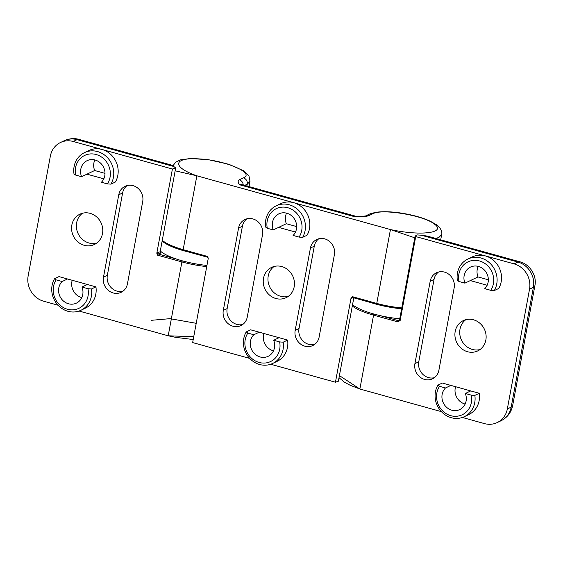 <?xml version="1.0" encoding="UTF-8"?>
<svg xmlns="http://www.w3.org/2000/svg" width="563" height="563" viewBox="0 0 563 563"><rect width="100%" height="100%" fill="white"/><g stroke="black" fill="none" stroke-linecap="round" stroke-linejoin="round"><path stroke-width="0.84" d="M399.765 318.771A38.819 9.782 -169.5 0 1 352.544 304.703M401.616 308.784A38.819 9.782 -169.5 0 1 362.713 299.523M206.945 265.44A38.819 9.782 -169.5 0 1 160.3 250.971M199.626 254.244A38.819 9.782 -169.5 0 1 162.151 240.992M299.023 328.539L295.174 330.368A13.118 11.985 -115.4 0 0 299.861 343.479A13.118 11.985 -115.4 0 0 312.782 345.541A13.118 11.985 -115.4 0 0 319.137 337.019L334.401 254.659A13.118 11.985 -115.4 0 0 324.731 238.86A13.118 11.985 -115.4 0 0 316.793 239.486A13.118 11.985 -115.4 0 0 310.438 248.009L314.288 246.186L299.023 328.539A13.118 11.985 -115.4 0 0 314.618 344.436M318.806 238.761A13.118 11.985 -115.4 0 0 314.288 246.186M274.111 266.475A16.784 15.342 -115.4 0 0 268.354 282.929A16.784 15.342 -115.4 0 0 280.599 296.272A16.784 15.342 -115.4 0 0 288.298 296.363M281.81 266.566A16.784 15.342 64.6 0 1 294.301 281.31A16.784 15.342 64.6 0 1 286.046 297.7A16.784 15.342 64.6 0 1 275.891 298.51A16.784 15.342 64.6 0 1 263.393 283.766A16.784 15.342 64.6 0 1 271.647 267.376A16.784 15.342 64.6 0 1 281.81 266.566M440.702 239.824L441.673 234.595L438.922 237.403L435.79 238.459M414.769 237.811L390.448 229.549L293.654 202.673A21.507 19.656 64.6 0 1 307.025 235.257L302.605 237.354L299.066 237.1L293.098 235.44A13.118 11.985 64.6 0 0 294.315 218.81A13.118 11.985 64.6 0 0 278.847 213.849A13.118 11.985 64.6 0 0 273.252 229.929L286.335 223.715L296.673 226.586M353.817 297.855L338.363 381.228L335.442 382.221L351.045 298.045L352.234 296.617L376.753 303.422L390.448 229.549C421.068 236.235 446.339 232.857 434.601 224.215C424.446 215.509 381.974 208.345 372.762 213.785L368.638 215.742A5.243 4.793 64.6 0 0 365.507 215.981L369.588 214.039A5.243 4.793 64.6 0 1 372.762 213.785M283.175 342.177A21.507 19.656 64.6 0 1 272.64 363.466L277.066 361.362A21.507 19.656 64.6 0 0 287.602 340.073L283.175 342.177L279.642 341.917A18.882 17.256 64.6 0 1 259.121 362.459A18.882 17.256 64.6 0 1 247.854 333.092L246.242 331.924L250.669 329.819L259.212 332.191L253.822 334.753L247.854 333.092M272.64 363.466A21.507 19.656 64.6 0 1 259.62 364.5A21.507 19.656 64.6 0 1 246.242 331.924M263.913 333.5A13.118 11.985 -115.4 0 0 273.224 350.763A13.118 11.985 -115.4 0 0 273.477 350.826M279.642 341.917L273.674 340.263A13.118 11.985 64.6 0 1 268.079 356.344A13.118 11.985 64.6 0 1 260.141 356.97A13.118 11.985 64.6 0 1 250.788 347.406A13.118 11.985 64.6 0 1 253.822 334.753M252.857 218.901A13.118 11.985 -115.4 0 0 244.919 219.535A13.118 11.985 -115.4 0 0 238.564 228.057L223.3 310.41A13.118 11.985 -115.4 0 0 227.98 323.528A13.118 11.985 -115.4 0 0 240.901 325.583A13.118 11.985 -115.4 0 0 247.256 317.068L262.52 234.708A13.118 11.985 -115.4 0 0 252.857 218.901M246.932 218.81A13.118 11.985 -115.4 0 0 242.414 226.227L227.149 308.587A13.118 11.985 -115.4 0 0 242.737 324.485M273.252 229.929L267.284 228.275L265.673 227.1A21.507 19.656 64.6 0 1 276.208 205.812L280.634 203.707A21.507 19.656 64.6 0 1 293.654 202.673L196.853 175.804C171.061 166.824 173.411 157.084 199.471 158.928C225.27 160.209 255.433 173.214 243.385 177.866L239.261 179.822C237.6 181.187 237.846 182.869 239.993 184.882L242.034 184.664M295.484 232.047L278.636 227.375M287.602 340.073L259.212 332.191M335.442 382.221L270.704 364.247M249.712 358.42L192.652 342.578L208.247 258.403L207.684 256.482L208.247 258.403M162.271 240.338A39.347 9.916 10.5 0 0 183.165 249.676L196.853 175.804L175.156 170.8M295.174 330.368L310.438 248.009M365.464 216.002L355 216.811C360.904 217.036 365.457 216.685 368.638 215.742M352.382 297.44A1.049 0.929 -108.8 0 0 352.079 297.482L352.079 297.482A1.049 0.929 -108.8 0 0 351.495 298.193L353.092 297.651M401.778 307.926A39.347 9.916 10.5 0 1 376.753 303.422L376.851 304.245L401.637 308.686M243.216 184.995A5.243 4.793 -115.4 0 0 239.261 179.822M172.961 165.839L175.55 162.292L180.434 159.871L190.491 158.506L208.697 159.744L228.852 164.29L243.856 170.878L248.937 175.846L250 181.377L247.248 184.185A5.243 4.793 -115.4 0 0 243.385 177.866M207.684 256.482L183.165 249.676L183.278 250.507L168.97 245.222L162.172 240.865M352.234 296.617L352.466 297.475L376.851 304.245M273.674 340.263L279.058 337.701M286.532 213.152A13.118 11.985 -115.4 0 0 286.335 223.715M267.284 228.275A18.882 17.256 64.6 0 1 287.799 207.726A18.882 17.256 64.6 0 1 299.066 237.1M276.208 205.812A21.507 19.656 64.6 0 1 300.002 211.829A21.507 19.656 64.6 0 1 302.605 237.354M474.848 395.395A21.507 19.656 64.6 0 1 474.729 402.707A21.507 19.656 64.6 0 1 464.306 416.683L468.733 414.586A21.507 19.656 64.6 0 0 479.155 400.61A21.507 19.656 64.6 0 0 479.268 393.291L474.848 395.395L471.308 395.135A18.882 17.256 64.6 0 1 450.794 415.684A18.882 17.256 64.6 0 1 439.527 386.309L437.915 385.141L442.335 383.037L450.879 385.409L445.495 387.97L439.527 386.309M464.306 416.683A21.507 19.656 64.6 0 1 451.294 417.718A21.507 19.656 64.6 0 1 435.438 391.799A21.507 19.656 64.6 0 1 437.915 385.141M455.587 386.718A13.118 11.985 -115.4 0 0 455.228 388.174A13.118 11.985 -115.4 0 0 465.144 404.044M471.308 395.135L465.341 393.481A13.118 11.985 64.6 0 1 466.101 401.039A13.118 11.985 64.6 0 1 459.746 409.561A13.118 11.985 64.6 0 1 446.825 407.499A13.118 11.985 64.6 0 1 442.145 394.389A13.118 11.985 64.6 0 1 445.495 387.97M465.833 319.678A16.784 15.342 -115.4 0 0 459.992 329.214A16.784 15.342 -115.4 0 0 472.364 349.447A16.784 15.342 -115.4 0 0 480.014 349.546M485.855 340.01A16.784 15.342 -115.4 0 0 479.859 323.232A16.784 15.342 -115.4 0 0 463.321 320.593A16.784 15.342 -115.4 0 0 455.185 331.501A16.784 15.342 -115.4 0 0 461.174 348.279A16.784 15.342 -115.4 0 0 477.72 350.918A16.784 15.342 -115.4 0 0 485.855 340.01M478.198 266.369A13.118 11.985 -115.4 0 0 477.241 269.374A13.118 11.985 -115.4 0 0 478.001 276.933L488.339 279.804M494.272 290.571A21.507 19.656 64.6 0 0 496.749 283.914A21.507 19.656 64.6 0 0 489.071 262.407A21.507 19.656 64.6 0 0 467.874 259.029A21.507 19.656 64.6 0 0 457.459 273.006A21.507 19.656 64.6 0 0 457.339 280.318L458.951 281.493L464.918 283.147A13.118 11.985 64.6 0 1 464.158 275.589A13.118 11.985 64.6 0 1 470.513 267.066A13.118 11.985 64.6 0 1 483.441 269.128A13.118 11.985 64.6 0 1 488.121 282.239A13.118 11.985 64.6 0 1 484.771 288.657L490.739 290.318L494.272 290.571L498.698 288.474A21.507 19.656 64.6 0 0 501.176 281.81A21.507 19.656 64.6 0 0 485.32 255.891L415.719 236.566L415.072 236.193L416.937 234.891A41.965 10.577 -169.5 0 0 421.166 235.186L427.141 236.059L519.832 261.795A20.986 6.679 -74.5 0 0 517.918 262.048L421.166 235.186M467.874 259.029L472.301 256.925A21.507 19.656 64.6 0 1 485.32 255.891L514.068 263.871A20.986 19.177 64.6 0 1 529.537 289.164L507.333 408.956L511.183 407.126L533.386 287.334A20.986 19.177 -115.4 0 0 517.918 262.048L514.068 263.871M430.188 281.261L414.924 363.621A13.118 11.985 -115.4 0 0 419.611 376.731A13.118 11.985 -115.4 0 0 432.532 378.793A13.118 11.985 -115.4 0 0 438.887 370.271L454.151 287.911A13.118 11.985 -115.4 0 0 449.471 274.8A13.118 11.985 -115.4 0 0 436.543 272.738A13.118 11.985 -115.4 0 0 430.188 281.261L434.038 279.431L418.773 361.791A13.118 11.985 -115.4 0 0 434.369 377.689M487.157 285.265L470.309 280.592L478.001 276.933M479.268 393.291L450.879 385.409M415.719 236.566L400.173 320.424L397.879 321.888L398.449 320.706L379.948 315.569M441.378 411.637L359.877 389.012L339.405 375.612M529.537 289.164L533.386 287.334A20.986 5.292 10.5 0 0 534.85 285.835L512.647 405.634A20.986 5.292 10.5 0 1 511.183 407.126A20.986 19.177 -115.4 0 1 501.014 420.765L497.164 422.588A20.986 19.177 -115.4 0 1 484.469 423.601L462.378 417.465M497.164 422.588A20.986 19.177 -115.4 0 0 507.333 408.956M465.341 393.481L470.731 390.919M399.54 320.108L398.449 320.706L399.547 319.953M458.951 281.493A18.882 17.256 64.6 0 1 479.472 260.943A18.882 17.256 64.6 0 1 490.739 290.318M464.918 283.147L470.309 280.592M438.556 272.013A13.118 11.985 -115.4 0 0 434.038 279.431M82.487 213.25A16.784 15.342 -115.4 0 0 76.645 222.786A16.784 15.342 -115.4 0 0 89.017 243.012A16.784 15.342 -115.4 0 0 96.667 243.117M102.501 233.582A16.784 15.342 -115.4 0 0 96.512 216.797A16.784 15.342 -115.4 0 0 79.967 214.158A16.784 15.342 -115.4 0 0 71.839 225.066A16.784 15.342 -115.4 0 0 77.828 241.851A16.784 15.342 -115.4 0 0 94.373 244.49A16.784 15.342 -115.4 0 0 102.501 233.582M206.734 266.581A39.347 9.916 -169.5 0 1 181.898 261.922L168.203 335.794L193.735 336.723M67.532 278.981L62.141 281.535L56.173 279.881L54.569 278.706L58.988 276.609L95.921 286.863A21.507 19.656 64.6 0 1 95.809 294.175A21.507 19.656 64.6 0 1 85.386 308.151L80.959 310.255A21.507 19.656 64.6 0 1 67.94 311.29A21.507 19.656 64.6 0 1 52.092 285.371A21.507 19.656 64.6 0 1 54.569 278.706M72.233 280.283A13.118 11.985 -115.4 0 0 71.874 281.739A13.118 11.985 -115.4 0 0 81.797 297.616M95.921 286.863L91.495 288.96L87.962 288.706L81.994 287.046A13.118 11.985 64.6 0 1 82.754 294.604A13.118 11.985 64.6 0 1 76.399 303.126A13.118 11.985 64.6 0 1 63.478 301.064A13.118 11.985 64.6 0 1 58.791 287.953A13.118 11.985 64.6 0 1 62.141 281.535M91.495 288.96A21.507 19.656 64.6 0 1 91.382 296.279A21.507 19.656 64.6 0 1 80.959 310.255M94.851 159.934A13.118 11.985 -115.4 0 0 93.894 162.946A13.118 11.985 -115.4 0 0 94.654 170.505L104.992 173.376M110.925 184.143A21.507 19.656 64.6 0 0 113.402 177.479A21.507 19.656 64.6 0 0 105.724 155.979A21.507 19.656 64.6 0 0 84.527 152.601A21.507 19.656 64.6 0 0 74.105 166.571A21.507 19.656 64.6 0 0 73.992 173.89L75.604 175.058L81.572 176.719A13.118 11.985 64.6 0 1 80.812 169.16A13.118 11.985 64.6 0 1 87.166 160.638A13.118 11.985 64.6 0 1 100.087 162.7A13.118 11.985 64.6 0 1 104.774 175.811A13.118 11.985 64.6 0 1 101.424 182.229L107.392 183.883L110.925 184.143L115.352 182.039A21.507 19.656 64.6 0 0 117.822 175.382A21.507 19.656 64.6 0 0 101.973 149.462L73.218 141.482A20.986 19.177 -115.4 0 0 60.523 142.488A20.986 19.177 -115.4 0 0 50.353 156.12L28.15 275.919A20.986 19.177 64.6 0 0 43.618 301.205L58.031 305.209M84.527 152.601L88.954 150.497A21.507 19.656 64.6 0 1 101.973 149.462L172.412 169.02L156.81 253.195L157.38 255.116L158.119 253.983A1.049 0.929 -108.8 0 1 157.38 252.703L156.81 253.195M118.758 194.798L103.493 277.158A13.118 11.985 -115.4 0 0 108.18 290.269A13.118 11.985 -115.4 0 0 121.101 292.331A13.118 11.985 -115.4 0 0 127.456 283.808L142.721 201.448A13.118 11.985 -115.4 0 0 138.041 188.338A13.118 11.985 -115.4 0 0 125.113 186.276A13.118 11.985 -115.4 0 0 118.758 194.798L122.607 192.968L107.343 275.328A13.118 11.985 -115.4 0 0 122.938 291.226M103.81 178.837L86.955 174.157L94.654 170.505M193.215 339.538L175.6 337.343L168.203 335.794L79.031 311.036M172.412 169.02L175.698 167.901L160.152 251.76L161.131 252.956L160.624 252.752M175.698 167.901A41.965 10.577 -169.5 0 1 173.819 166.514L171.673 165.135L78.982 139.399A20.986 6.679 -74.5 0 0 77.068 139.652A20.986 19.177 -115.4 0 0 64.365 140.666C69.559 138.456 74.429 138.034 78.982 139.399M151.489 320.298L169.984 318.665L196.22 323.31M87.962 288.706A18.882 17.256 64.6 0 1 67.44 309.249A18.882 17.256 64.6 0 1 56.173 279.881M81.994 287.046L87.385 284.491M75.604 175.058A18.882 17.256 64.6 0 1 96.125 154.515A18.882 17.256 64.6 0 1 107.392 183.883M81.572 176.719L86.955 174.157M127.132 185.551A13.118 11.985 -115.4 0 0 122.607 192.968M238.564 228.057L242.414 226.227M241.872 184.615L241.907 184.629A20.986 6.679 105.5 0 0 239.993 184.882L355 216.811A20.986 6.679 -74.5 0 1 356.914 216.558L356.956 216.565M244.694 185.403L247.248 184.185L246.911 186.022M351.045 298.045L351.495 298.193M227.149 308.587L223.3 310.41M397.879 321.888L373.572 315.139L359.877 389.012L350.123 385.254L344.408 382.186L339.017 377.689M374.008 314.063L373.572 315.139A39.347 9.916 -169.5 0 1 352.304 306.012M415.093 236.263L399.526 320.051L415.072 236.193M400.173 320.424L399.526 320.051L399.188 320.6M418.773 361.791L414.924 363.621M182.335 260.852L181.898 261.922L157.38 255.116M176.655 259.128L158.119 253.983L161.131 252.956L160.251 252.358M173.819 166.514L77.068 139.652L73.218 141.482M160.152 251.76L157.38 252.703M107.343 275.328L103.493 277.158M241.907 184.629L356.914 216.558M441.673 234.595C442.441 231.47 440.759 228.226 436.621 224.855L430.442 221.287C425.79 219.127 420.244 217.234 413.798 215.615C399.174 212.068 386.492 210.956 375.753 212.279L369.588 214.039M249.029 186.606L250 181.377M183.278 250.507L207.663 257.277M352.466 297.475L352.079 297.482M534.85 285.835C537.229 275.413 529.431 264.005 519.832 261.795M501.014 420.765C507.319 417.57 511.197 412.524 512.647 405.634M64.365 140.666L60.523 142.488"/></g></svg>
